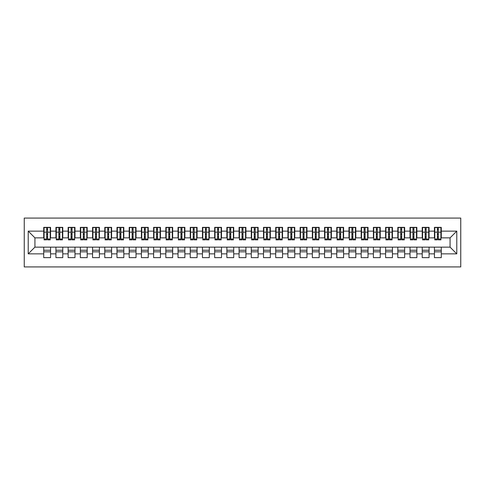 <?xml version="1.0" encoding="UTF-8"?>
<svg xmlns="http://www.w3.org/2000/svg" width="485" height="485" viewBox="0 0 485 485"><rect width="100%" height="100%" fill="white"/><g stroke="black" fill="none" stroke-linecap="round" stroke-linejoin="round"><path stroke-width="0.73" d="M24.25 266.92L460.75 266.92L460.75 218.08L24.25 218.08L24.25 266.92M437.367 234.746L438.343 234.746L437.367 234.746M441.277 250.254L434.439 250.254M434.439 251.842L441.277 251.842M425.157 234.746L426.133 234.746L425.157 234.746M429.067 250.254L422.229 250.254M422.229 251.842L429.067 251.842M412.947 234.746L413.923 234.746L412.947 234.746M416.857 250.254L410.019 250.254M410.019 251.842L416.857 251.842M400.737 234.746L401.713 234.746L400.737 234.746M404.648 250.254L397.809 250.254M397.809 251.842L404.648 251.842M388.527 234.746L389.503 234.746L388.527 234.746M392.438 250.254L385.599 250.254M385.599 251.842L392.438 251.842M376.318 234.746L377.294 234.746L376.318 234.746M380.228 250.254L373.389 250.254M373.389 251.842L380.228 251.842M364.108 234.746L365.084 234.746L364.108 234.746M368.018 250.254L361.179 250.254M361.179 251.842L368.018 251.842M351.898 234.746L352.874 234.746L351.898 234.746M355.808 250.254L348.97 250.254M348.97 251.842L355.808 251.842M339.688 234.746L340.664 234.746L339.688 234.746M343.598 250.254L336.76 250.254M336.76 251.842L343.598 251.842M327.478 234.746L328.454 234.746L327.478 234.746M331.388 250.254L324.55 250.254M324.55 251.842L331.388 251.842M315.268 234.746L316.244 234.746L315.268 234.746M319.178 250.254L312.34 250.254M312.34 251.842L319.178 251.842M303.058 234.746L304.034 234.746L303.058 234.746M306.969 250.254L300.13 250.254M300.13 251.842L306.969 251.842M290.848 234.746L291.831 234.746L290.848 234.746M294.759 250.254L287.92 250.254M287.92 251.842L294.759 251.842M278.639 234.746L279.621 234.746L278.639 234.746M282.549 250.254L275.71 250.254M275.71 251.842L282.549 251.842M266.429 234.746L267.411 234.746L266.429 234.746M270.339 250.254L263.5 250.254M263.5 251.842L270.339 251.842M254.219 234.746L255.201 234.746L254.219 234.746M258.129 250.254L251.291 250.254M251.291 251.842L258.129 251.842M242.009 234.746L242.991 234.746L242.009 234.746M245.919 250.254L239.081 250.254M239.081 251.842L245.919 251.842M229.799 234.746L230.781 234.746L229.799 234.746M233.709 250.254L226.871 250.254M226.871 251.842L233.709 251.842M217.589 234.746L218.571 234.746L217.589 234.746M221.499 250.254L214.661 250.254M214.661 251.842L221.499 251.842M205.379 234.746L206.361 234.746L205.379 234.746M209.29 250.254L202.451 250.254M202.451 251.842L209.29 251.842M193.169 234.746L194.152 234.746L193.169 234.746M197.08 250.254L190.241 250.254M190.241 251.842L197.08 251.842M180.966 234.746L181.942 234.746L180.966 234.746M184.87 250.254L178.031 250.254M178.031 251.842L184.87 251.842M168.756 234.746L169.732 234.746L168.756 234.746M172.66 250.254L165.821 250.254M165.821 251.842L172.66 251.842M156.546 234.746L157.522 234.746L156.546 234.746M160.45 250.254L153.612 250.254M153.612 251.842L160.45 251.842M144.336 234.746L145.312 234.746L144.336 234.746M148.24 250.254L141.402 250.254M141.402 251.842L148.24 251.842M132.126 234.746L133.102 234.746L132.126 234.746M136.03 250.254L129.192 250.254M129.192 251.842L136.03 251.842M119.916 234.746L120.892 234.746L119.916 234.746M123.82 250.254L116.982 250.254M116.982 251.842L123.82 251.842M107.706 234.746L108.682 234.746L107.706 234.746M111.611 250.254L104.772 250.254M104.772 251.842L111.611 251.842M95.496 234.746L96.473 234.746L95.496 234.746M99.401 250.254L92.562 250.254M92.562 251.842L99.401 251.842M83.287 234.746L84.263 234.746L83.287 234.746M87.191 250.254L80.352 250.254M80.352 251.842L87.191 251.842M71.077 234.746L72.053 234.746L71.077 234.746M74.981 250.254L68.142 250.254M68.142 251.842L74.981 251.842M58.867 234.746L59.843 234.746L58.867 234.746M62.771 250.254L55.933 250.254M55.933 251.842L62.771 251.842M44.093 237.862L34.932 237.862L28.221 231.145L28.221 253.855L43.723 253.855L43.723 257.638L50.561 257.638L50.561 253.855L55.933 253.855L55.933 257.638L62.771 257.638L62.771 253.855L68.142 253.855L68.142 257.638L74.981 257.638L74.981 253.855L80.352 253.855L80.352 257.638L87.191 257.638L87.191 253.855L92.562 253.855L92.562 257.638L99.401 257.638L99.401 253.855L104.772 253.855L104.772 257.638L111.611 257.638L111.611 253.855L116.982 253.855L116.982 257.638L123.82 257.638L123.82 253.855L129.192 253.855L129.192 257.638L136.03 257.638L136.03 253.855L141.402 253.855L141.402 257.638L148.24 257.638L148.24 253.855L153.612 253.855L153.612 257.638L160.45 257.638L160.45 253.855L165.821 253.855L165.821 257.638L172.66 257.638L172.66 253.855L178.031 253.855L178.031 257.638L184.87 257.638L184.87 253.855L190.241 253.855L190.241 257.638L197.08 257.638L197.08 253.855L202.451 253.855L202.451 257.638L209.29 257.638L209.29 253.855L214.661 253.855L214.661 257.638L221.499 257.638L221.499 253.855L226.871 253.855L226.871 257.638L233.709 257.638L233.709 253.855L239.081 253.855L239.081 257.638L245.919 257.638L245.919 253.855L251.291 253.855L251.291 257.638L258.129 257.638L258.129 253.855L263.5 253.855L263.5 257.638L270.339 257.638L270.339 253.855L275.71 253.855L275.71 257.638L282.549 257.638L282.549 253.855L287.92 253.855L287.92 257.638L294.759 257.638L294.759 253.855L300.13 253.855L300.13 257.638L306.969 257.638L306.969 253.855L312.34 253.855L312.34 257.638L319.178 257.638L319.178 253.855L324.55 253.855L324.55 257.638L331.388 257.638L331.388 253.855L336.76 253.855L336.76 257.638L343.598 257.638L343.598 253.855L348.97 253.855L348.97 257.638L355.808 257.638L355.808 253.855L361.179 253.855L361.179 257.638L368.018 257.638L368.018 253.855L373.389 253.855L373.389 257.638L380.228 257.638L380.228 253.855L385.599 253.855L385.599 257.638L392.438 257.638L392.438 253.855L397.809 253.855L397.809 257.638L404.648 257.638L404.648 253.855L410.019 253.855L410.019 257.638L416.857 257.638L416.857 253.855L422.229 253.855L422.229 257.638L429.067 257.638L429.067 253.855L434.439 253.855L434.439 257.638L441.277 257.638L441.277 247.138L450.068 247.138L450.068 237.862L440.907 237.862M28.221 231.145L43.723 231.145L43.723 237.862M450.068 237.862L456.779 231.145L441.277 231.145L441.277 227.362L434.439 227.362L434.439 231.145L429.067 231.145L429.067 227.362L422.229 227.362L422.229 231.145L416.857 231.145L416.857 227.362L410.019 227.362L410.019 231.145L404.648 231.145L404.648 227.362L397.809 227.362L397.809 231.145L392.438 231.145L392.438 227.362L385.599 227.362L385.599 231.145L380.228 231.145L380.228 227.362L373.389 227.362L373.389 231.145L368.018 231.145L368.018 227.362L361.179 227.362L361.179 231.145L355.808 231.145L355.808 227.362L348.97 227.362L348.97 231.145L343.598 231.145L343.598 227.362L336.76 227.362L336.76 231.145L331.388 231.145L331.388 227.362L324.55 227.362L324.55 231.145L319.178 231.145L319.178 227.362L312.34 227.362L312.34 231.145L306.969 231.145L306.969 227.362L300.13 227.362L300.13 231.145L294.759 231.145L294.759 227.362L287.92 227.362L287.92 231.145L282.549 231.145L282.549 227.362L275.71 227.362L275.71 231.145L270.339 231.145L270.339 227.362L263.5 227.362L263.5 231.145L258.129 231.145L258.129 227.362L251.291 227.362L251.291 231.145L245.919 231.145L245.919 227.362L239.081 227.362L239.081 231.145L233.709 231.145L233.709 227.362L226.871 227.362L226.871 231.145L221.499 231.145L221.499 227.362L214.661 227.362L214.661 231.145L209.29 231.145L209.29 227.362L202.451 227.362L202.451 231.145L197.08 231.145L197.08 227.362L190.241 227.362L190.241 231.145L184.87 231.145L184.87 227.362L178.031 227.362L178.031 231.145L172.66 231.145L172.66 227.362L165.821 227.362L165.821 231.145L160.45 231.145L160.45 227.362L153.612 227.362L153.612 231.145L148.24 231.145L148.24 227.362L141.402 227.362L141.402 231.145L136.03 231.145L136.03 227.362L129.192 227.362L129.192 231.145L123.82 231.145L123.82 227.362L116.982 227.362L116.982 231.145L111.611 231.145L111.611 227.362L104.772 227.362L104.772 231.145L99.401 231.145L99.401 227.362L92.562 227.362L92.562 231.145L87.191 231.145L87.191 227.362L80.352 227.362L80.352 231.145L74.981 231.145L74.981 227.362L68.142 227.362L68.142 231.145L62.771 231.145L62.771 227.362L55.933 227.362L55.933 231.145L50.561 231.145L50.561 227.362L43.723 227.362L43.723 231.145M456.779 231.145L456.779 253.855L441.277 253.855M429.067 253.855L429.067 247.138L441.277 247.138M434.439 253.855L434.439 247.138M441.277 231.145L441.277 237.862M416.857 253.855L416.857 247.138L429.067 247.138M422.229 253.855L422.229 247.138M434.439 231.145L434.439 237.862L428.698 237.862M429.067 231.145L429.067 237.862M404.648 253.855L404.648 247.138L416.857 247.138M410.019 253.855L410.019 247.138M422.229 231.145L422.229 237.862L416.488 237.862M416.857 231.145L416.857 237.862M392.438 253.855L392.438 247.138L404.648 247.138M397.809 253.855L397.809 247.138M410.019 231.145L410.019 237.862L404.278 237.862M404.648 231.145L404.648 237.862M380.228 253.855L380.228 247.138L392.438 247.138M385.599 253.855L385.599 247.138M397.809 231.145L397.809 237.862L392.068 237.862M392.438 231.145L392.438 237.862M368.018 253.855L368.018 247.138L380.228 247.138M373.389 253.855L373.389 247.138M385.599 231.145L385.599 237.862L379.858 237.862M380.228 231.145L380.228 237.862M355.808 253.855L355.808 247.138L368.018 247.138M361.179 253.855L361.179 247.138M373.389 231.145L373.389 237.862L367.648 237.862M368.018 231.145L368.018 237.862M343.598 253.855L343.598 247.138L355.808 247.138M348.97 253.855L348.97 247.138M361.179 231.145L361.179 237.862L355.438 237.862M355.808 231.145L355.808 237.862M331.388 253.855L331.388 247.138L343.598 247.138M336.76 253.855L336.76 247.138M348.97 231.145L348.97 237.862L343.228 237.862M343.598 231.145L343.598 237.862M319.178 253.855L319.178 247.138L331.388 247.138M324.55 253.855L324.55 247.138M336.76 231.145L336.76 237.862L331.019 237.862M331.388 231.145L331.388 237.862M306.969 253.855L306.969 247.138L319.178 247.138M312.34 253.855L312.34 247.138M324.55 231.145L324.55 237.862L318.809 237.862M319.178 231.145L319.178 237.862M294.759 253.855L294.759 247.138L306.969 247.138M300.13 253.855L300.13 247.138M312.34 231.145L312.34 237.862L306.599 237.862M306.969 231.145L306.969 237.862M282.549 253.855L282.549 247.138L294.759 247.138M287.92 253.855L287.92 247.138M300.13 231.145L300.13 237.862L294.389 237.862M294.759 231.145L294.759 237.862M270.339 253.855L270.339 247.138L282.549 247.138M275.71 253.855L275.71 247.138M287.92 231.145L287.92 237.862L282.179 237.862M282.549 231.145L282.549 237.862M258.129 253.855L258.129 247.138L270.339 247.138M263.5 253.855L263.5 247.138M275.71 231.145L275.71 237.862L269.969 237.862M270.339 231.145L270.339 237.862M245.919 253.855L245.919 247.138L258.129 247.138M251.291 253.855L251.291 247.138M263.5 231.145L263.5 237.862L257.759 237.862M258.129 231.145L258.129 237.862M233.709 253.855L233.709 247.138L245.919 247.138M239.081 253.855L239.081 247.138M251.291 231.145L251.291 237.862L245.549 237.862M245.919 231.145L245.919 237.862M221.499 253.855L221.499 247.138L233.709 247.138M226.871 253.855L226.871 247.138M239.081 231.145L239.081 237.862L233.346 237.862M233.709 231.145L233.709 237.862M209.29 253.855L209.29 247.138L221.499 247.138M214.661 253.855L214.661 247.138M226.871 231.145L226.871 237.862L221.136 237.862M221.499 231.145L221.499 237.862M197.08 253.855L197.08 247.138L209.29 247.138M202.451 253.855L202.451 247.138M214.661 231.145L214.661 237.862L208.926 237.862M209.29 231.145L209.29 237.862M184.87 253.855L184.87 247.138L197.08 247.138M190.241 253.855L190.241 247.138M202.451 231.145L202.451 237.862L196.716 237.862M197.08 231.145L197.08 237.862M172.66 253.855L172.66 247.138L184.87 247.138M178.031 253.855L178.031 247.138M190.241 231.145L190.241 237.862L184.506 237.862M184.87 231.145L184.87 237.862M160.45 253.855L160.45 247.138L172.66 247.138M165.821 253.855L165.821 247.138M178.031 231.145L178.031 237.862L172.296 237.862M172.66 231.145L172.66 237.862M148.24 253.855L148.24 247.138L160.45 247.138M153.612 253.855L153.612 247.138M165.821 231.145L165.821 237.862L160.086 237.862M160.45 231.145L160.45 237.862M136.03 253.855L136.03 247.138L148.24 247.138M141.402 253.855L141.402 247.138M153.612 231.145L153.612 237.862L147.876 237.862M148.24 231.145L148.24 237.862M123.82 253.855L123.82 247.138L136.03 247.138M129.192 253.855L129.192 247.138M141.402 231.145L141.402 237.862L135.667 237.862M136.03 231.145L136.03 237.862M111.611 253.855L111.611 247.138L123.82 247.138M116.982 253.855L116.982 247.138M129.192 231.145L129.192 237.862L123.457 237.862M123.82 231.145L123.82 237.862M99.401 253.855L99.401 247.138L111.611 247.138M104.772 253.855L104.772 247.138M116.982 231.145L116.982 237.862L111.247 237.862M111.611 231.145L111.611 237.862M87.191 253.855L87.191 247.138L99.401 247.138M92.562 253.855L92.562 247.138M104.772 231.145L104.772 237.862L99.037 237.862M99.401 231.145L99.401 237.862M74.981 253.855L74.981 247.138L87.191 247.138M80.352 253.855L80.352 247.138M92.562 231.145L92.562 237.862L86.827 237.862M87.191 231.145L87.191 237.862M62.771 253.855L62.771 247.138L74.981 247.138M68.142 253.855L68.142 247.138M80.352 231.145L80.352 237.862L74.617 237.862M74.981 231.145L74.981 237.862M50.561 253.855L50.561 247.138L62.771 247.138M55.933 253.855L55.933 247.138M68.142 231.145L68.142 237.862L62.407 237.862M62.771 231.145L62.771 237.862M46.657 234.746L47.633 234.746L46.657 234.746M50.561 250.254L43.723 250.254M43.723 251.842L50.561 251.842M28.221 253.855L34.932 247.138L50.561 247.138M43.723 253.855L43.723 247.138M55.933 231.145L55.933 237.862L50.197 237.862M50.561 231.145L50.561 237.862M34.932 237.862L34.932 247.138M434.803 237.862L434.439 237.862M422.593 237.862L422.229 237.862M410.383 237.862L410.019 237.862M398.173 237.862L397.809 237.862M385.963 237.862L385.599 237.862M373.753 237.862L373.389 237.862M361.543 237.862L361.179 237.862M349.333 237.862L348.97 237.862M337.123 237.862L336.76 237.862M324.914 237.862L324.55 237.862M312.704 237.862L312.34 237.862M300.494 237.862L300.13 237.862M288.284 237.862L287.92 237.862M276.074 237.862L275.71 237.862M263.864 237.862L263.5 237.862M251.654 237.862L251.291 237.862M239.451 237.862L239.081 237.862M227.241 237.862L226.871 237.862M215.031 237.862L214.661 237.862M202.821 237.862L202.451 237.862M190.611 237.862L190.241 237.862M178.401 237.862L178.031 237.862M166.191 237.862L165.821 237.862M153.981 237.862L153.612 237.862M141.772 237.862L141.402 237.862M129.562 237.862L129.192 237.862M117.352 237.862L116.982 237.862M105.142 237.862L104.772 237.862M92.932 237.862L92.562 237.862M80.722 237.862L80.352 237.862M68.512 237.862L68.142 237.862M56.302 237.862L55.933 237.862M456.779 253.855L450.068 247.138M44.093 227.483L50.197 227.483L44.093 227.483L44.093 239.875L46.657 239.875L46.657 227.526L50.197 227.544L50.197 239.875L47.633 239.875L47.633 227.544M46.657 229.114L47.633 229.114M46.657 238.85L47.633 238.85M47.633 237.317L46.657 237.317M46.657 236.716L47.633 236.716M50.561 233.158L50.197 233.158M50.561 234.746L50.197 234.746M44.093 233.158L43.723 233.158M44.093 234.746L43.723 234.746M56.302 227.483L62.407 227.483L56.302 227.483L56.302 239.875L58.867 239.875L58.867 227.526L62.407 227.544L62.407 239.875L59.843 239.875L59.843 227.544M58.867 229.114L59.843 229.114M58.867 238.85L59.843 238.85M59.843 237.317L58.867 237.317M58.867 236.716L59.843 236.716M62.771 233.158L62.407 233.158M62.771 234.746L62.407 234.746M56.302 233.158L55.933 233.158M56.302 234.746L55.933 234.746M68.512 227.483L74.617 227.483L68.512 227.483L68.512 239.875L71.077 239.875L71.077 227.526L74.617 227.544L74.617 239.875L72.053 239.875L72.053 227.544M71.077 229.114L72.053 229.114M71.077 238.85L72.053 238.85M72.053 237.317L71.077 237.317M71.077 236.716L72.053 236.716M74.981 233.158L74.617 233.158M74.981 234.746L74.617 234.746M68.512 233.158L68.142 233.158M68.512 234.746L68.142 234.746M80.722 227.483L86.827 227.483L80.722 227.483L80.722 239.875L83.287 239.875L83.287 227.526L86.827 227.544L86.827 239.875L84.263 239.875L84.263 227.544M83.287 229.114L84.263 229.114M83.287 238.85L84.263 238.85M84.263 237.317L83.287 237.317M83.287 236.716L84.263 236.716M87.191 233.158L86.827 233.158M87.191 234.746L86.827 234.746M80.722 233.158L80.352 233.158M80.722 234.746L80.352 234.746M92.932 227.483L99.037 227.483L92.932 227.483L92.932 239.875L95.496 239.875L95.496 227.526L99.037 227.544L99.037 239.875L96.473 239.875L96.473 227.544M95.496 229.114L96.473 229.114M95.496 238.85L96.473 238.85M96.473 237.317L95.496 237.317M95.496 236.716L96.473 236.716M99.401 233.158L99.037 233.158M99.401 234.746L99.037 234.746M92.932 233.158L92.562 233.158M92.932 234.746L92.562 234.746M105.142 227.483L111.247 227.483L105.142 227.483L105.142 239.875L107.706 239.875L107.706 227.526L111.247 227.544L111.247 239.875L108.682 239.875L108.682 227.544M107.706 229.114L108.682 229.114M107.706 238.85L108.682 238.85M108.682 237.317L107.706 237.317M107.706 236.716L108.682 236.716M111.611 233.158L111.247 233.158M111.611 234.746L111.247 234.746M105.142 233.158L104.772 233.158M105.142 234.746L104.772 234.746M117.352 227.483L123.457 227.483L117.352 227.483L117.352 239.875L119.916 239.875L119.916 227.526L123.457 227.544L123.457 239.875L120.892 239.875L120.892 227.544M119.916 229.114L120.892 229.114M119.916 238.85L120.892 238.85M120.892 237.317L119.916 237.317M119.916 236.716L120.892 236.716M123.82 233.158L123.457 233.158M123.82 234.746L123.457 234.746M117.352 233.158L116.982 233.158M117.352 234.746L116.982 234.746M129.562 227.483L135.667 227.483L129.562 227.483L129.562 239.875L132.126 239.875L132.126 227.526L135.667 227.544L135.667 239.875L133.102 239.875L133.102 227.544M132.126 229.114L133.102 229.114M132.126 238.85L133.102 238.85M133.102 237.317L132.126 237.317M132.126 236.716L133.102 236.716M136.03 233.158L135.667 233.158M136.03 234.746L135.667 234.746M129.562 233.158L129.192 233.158M129.562 234.746L129.192 234.746M141.772 227.483L147.876 227.483L141.772 227.483L141.772 239.875L144.336 239.875L144.336 227.526L147.876 227.544L147.876 239.875L145.312 239.875L145.312 227.544M144.336 229.114L145.312 229.114M144.336 238.85L145.312 238.85M145.312 237.317L144.336 237.317M144.336 236.716L145.312 236.716M148.24 233.158L147.876 233.158M148.24 234.746L147.876 234.746M141.772 233.158L141.402 233.158M141.772 234.746L141.402 234.746M153.981 227.483L160.086 227.483L153.981 227.483L153.981 239.875L156.546 239.875L156.546 227.526L160.086 227.544L160.086 239.875L157.522 239.875L157.522 227.544M156.546 229.114L157.522 229.114M156.546 238.85L157.522 238.85M157.522 237.317L156.546 237.317M156.546 236.716L157.522 236.716M160.45 233.158L160.086 233.158M160.45 234.746L160.086 234.746M153.981 233.158L153.612 233.158M153.981 234.746L153.612 234.746M166.191 227.483L172.296 227.483L166.191 227.483L166.191 239.875L168.756 239.875L168.756 227.526L172.296 227.544L172.296 239.875L169.732 239.875L169.732 227.544M168.756 229.114L169.732 229.114M168.756 238.85L169.732 238.85M169.732 237.317L168.756 237.317M168.756 236.716L169.732 236.716M172.66 233.158L172.296 233.158M172.66 234.746L172.296 234.746M166.191 233.158L165.821 233.158M166.191 234.746L165.821 234.746M178.401 227.483L184.506 227.483L178.401 227.483L178.401 239.875L180.966 239.875L180.966 227.526L184.506 227.544L184.506 239.875L181.942 239.875L181.942 227.544M180.966 229.114L181.942 229.114M180.966 238.85L181.942 238.85M181.942 237.317L180.966 237.317M180.966 236.716L181.942 236.716M184.87 233.158L184.506 233.158M184.87 234.746L184.506 234.746M178.401 233.158L178.031 233.158M178.401 234.746L178.031 234.746M190.611 227.483L196.716 227.483L190.611 227.483L190.611 239.875L193.169 239.875L193.169 227.526L196.716 227.544L196.716 239.875L194.152 239.875L194.152 227.544M193.169 229.114L194.152 229.114M193.169 238.85L194.152 238.85M194.152 237.317L193.169 237.317M193.169 236.716L194.152 236.716M197.08 233.158L196.716 233.158M197.08 234.746L196.716 234.746M190.611 233.158L190.241 233.158M190.611 234.746L190.241 234.746M202.821 227.483L208.926 227.483L202.821 227.483L202.821 239.875L205.379 239.875L205.379 227.526L208.926 227.544L208.926 239.875L206.361 239.875L206.361 227.544M205.379 229.114L206.361 229.114M205.379 238.85L206.361 238.85M206.361 237.317L205.379 237.317M205.379 236.716L206.361 236.716M209.29 233.158L208.926 233.158M209.29 234.746L208.926 234.746M202.821 233.158L202.451 233.158M202.821 234.746L202.451 234.746M215.031 227.483L221.136 227.483L215.031 227.483L215.031 239.875L217.589 239.875L217.589 227.526L221.136 227.544L221.136 239.875L218.571 239.875L218.571 227.544M217.589 229.114L218.571 229.114M217.589 238.85L218.571 238.85M218.571 237.317L217.589 237.317M217.589 236.716L218.571 236.716M221.499 233.158L221.136 233.158M221.499 234.746L221.136 234.746M215.031 233.158L214.661 233.158M215.031 234.746L214.661 234.746M227.241 227.483L233.346 227.483L227.241 227.483L227.241 239.875L229.799 239.875L229.799 227.526L233.346 227.544L233.346 239.875L230.781 239.875L230.781 227.544M229.799 229.114L230.781 229.114M229.799 238.85L230.781 238.85M230.781 237.317L229.799 237.317M229.799 236.716L230.781 236.716M233.709 233.158L233.346 233.158M233.709 234.746L233.346 234.746M227.241 233.158L226.871 233.158M227.241 234.746L226.871 234.746M239.451 227.483L245.549 227.483L239.451 227.483L239.451 239.875L242.009 239.875L242.009 227.526L245.549 227.544L245.549 239.875L242.991 239.875L242.991 227.544M242.009 229.114L242.991 229.114M242.009 238.85L242.991 238.85M242.991 237.317L242.009 237.317M242.009 236.716L242.991 236.716M245.919 233.158L245.549 233.158M245.919 234.746L245.549 234.746M239.451 233.158L239.081 233.158M239.451 234.746L239.081 234.746M251.654 227.483L257.759 227.483L251.654 227.483L251.654 239.875L254.219 239.875L254.219 227.526L257.759 227.544L257.759 239.875L255.201 239.875L255.201 227.544M254.219 229.114L255.201 229.114M254.219 238.85L255.201 238.85M255.201 237.317L254.219 237.317M254.219 236.716L255.201 236.716M258.129 233.158L257.759 233.158M258.129 234.746L257.759 234.746M251.654 233.158L251.291 233.158M251.654 234.746L251.291 234.746M263.864 227.483L269.969 227.483L263.864 227.483L263.864 239.875L266.429 239.875L266.429 227.526L269.969 227.544L269.969 239.875L267.411 239.875L267.411 227.544M266.429 229.114L267.411 229.114M266.429 238.85L267.411 238.85M267.411 237.317L266.429 237.317M266.429 236.716L267.411 236.716M270.339 233.158L269.969 233.158M270.339 234.746L269.969 234.746M263.864 233.158L263.5 233.158M263.864 234.746L263.5 234.746M276.074 227.483L282.179 227.483L276.074 227.483L276.074 239.875L278.639 239.875L278.639 227.526L282.179 227.544L282.179 239.875L279.621 239.875L279.621 227.544M278.639 229.114L279.621 229.114M278.639 238.85L279.621 238.85M279.621 237.317L278.639 237.317M278.639 236.716L279.621 236.716M282.549 233.158L282.179 233.158M282.549 234.746L282.179 234.746M276.074 233.158L275.71 233.158M276.074 234.746L275.71 234.746M288.284 227.483L294.389 227.483L288.284 227.483L288.284 239.875L290.848 239.875L290.848 227.526L294.389 227.544L294.389 239.875L291.831 239.875L291.831 227.544M290.848 229.114L291.831 229.114M290.848 238.85L291.831 238.85M291.831 237.317L290.848 237.317M290.848 236.716L291.831 236.716M294.759 233.158L294.389 233.158M294.759 234.746L294.389 234.746M288.284 233.158L287.92 233.158M288.284 234.746L287.92 234.746M300.494 227.483L306.599 227.483L300.494 227.483L300.494 239.875L303.058 239.875L303.058 227.526L306.599 227.544L306.599 239.875L304.034 239.875L304.034 227.544M303.058 229.114L304.034 229.114M303.058 238.85L304.034 238.85M304.034 237.317L303.058 237.317M303.058 236.716L304.034 236.716M306.969 233.158L306.599 233.158M306.969 234.746L306.599 234.746M300.494 233.158L300.13 233.158M300.494 234.746L300.13 234.746M312.704 227.483L318.809 227.483L312.704 227.483L312.704 239.875L315.268 239.875L315.268 227.526L318.809 227.544L318.809 239.875L316.244 239.875L316.244 227.544M315.268 229.114L316.244 229.114M315.268 238.85L316.244 238.85M316.244 237.317L315.268 237.317M315.268 236.716L316.244 236.716M319.178 233.158L318.809 233.158M319.178 234.746L318.809 234.746M312.704 233.158L312.34 233.158M312.704 234.746L312.34 234.746M324.914 227.483L331.019 227.483L324.914 227.483L324.914 239.875L327.478 239.875L327.478 227.526L331.019 227.544L331.019 239.875L328.454 239.875L328.454 227.544M327.478 229.114L328.454 229.114M327.478 238.85L328.454 238.85M328.454 237.317L327.478 237.317M327.478 236.716L328.454 236.716M331.388 233.158L331.019 233.158M331.388 234.746L331.019 234.746M324.914 233.158L324.55 233.158M324.914 234.746L324.55 234.746M337.123 227.483L343.228 227.483L337.123 227.483L337.123 239.875L339.688 239.875L339.688 227.526L343.228 227.544L343.228 239.875L340.664 239.875L340.664 227.544M339.688 229.114L340.664 229.114M339.688 238.85L340.664 238.85M340.664 237.317L339.688 237.317M339.688 236.716L340.664 236.716M343.598 233.158L343.228 233.158M343.598 234.746L343.228 234.746M337.123 233.158L336.76 233.158M337.123 234.746L336.76 234.746M349.333 227.483L355.438 227.483L349.333 227.483L349.333 239.875L351.898 239.875L351.898 227.526L355.438 227.544L355.438 239.875L352.874 239.875L352.874 227.544M351.898 229.114L352.874 229.114M351.898 238.85L352.874 238.85M352.874 237.317L351.898 237.317M351.898 236.716L352.874 236.716M355.808 233.158L355.438 233.158M355.808 234.746L355.438 234.746M349.333 233.158L348.97 233.158M349.333 234.746L348.97 234.746M361.543 227.483L367.648 227.483L361.543 227.483L361.543 239.875L364.108 239.875L364.108 227.526L367.648 227.544L367.648 239.875L365.084 239.875L365.084 227.544M364.108 229.114L365.084 229.114M364.108 238.85L365.084 238.85M365.084 237.317L364.108 237.317M364.108 236.716L365.084 236.716M368.018 233.158L367.648 233.158M368.018 234.746L367.648 234.746M361.543 233.158L361.179 233.158M361.543 234.746L361.179 234.746M373.753 227.483L379.858 227.483L373.753 227.483L373.753 239.875L376.318 239.875L376.318 227.526L379.858 227.544L379.858 239.875L377.294 239.875L377.294 227.544M376.318 229.114L377.294 229.114M376.318 238.85L377.294 238.85M377.294 237.317L376.318 237.317M376.318 236.716L377.294 236.716M380.228 233.158L379.858 233.158M380.228 234.746L379.858 234.746M373.753 233.158L373.389 233.158M373.753 234.746L373.389 234.746M385.963 227.483L392.068 227.483L385.963 227.483L385.963 239.875L388.527 239.875L388.527 227.526L392.068 227.544L392.068 239.875L389.503 239.875L389.503 227.544M388.527 229.114L389.503 229.114M388.527 238.85L389.503 238.85M389.503 237.317L388.527 237.317M388.527 236.716L389.503 236.716M392.438 233.158L392.068 233.158M392.438 234.746L392.068 234.746M385.963 233.158L385.599 233.158M385.963 234.746L385.599 234.746M398.173 227.483L404.278 227.483L398.173 227.483L398.173 239.875L400.737 239.875L400.737 227.526L404.278 227.544L404.278 239.875L401.713 239.875L401.713 227.544M400.737 229.114L401.713 229.114M400.737 238.85L401.713 238.85M401.713 237.317L400.737 237.317M400.737 236.716L401.713 236.716M404.648 233.158L404.278 233.158M404.648 234.746L404.278 234.746M398.173 233.158L397.809 233.158M398.173 234.746L397.809 234.746M410.383 227.483L416.488 227.483L410.383 227.483L410.383 239.875L412.947 239.875L412.947 227.526L416.488 227.544L416.488 239.875L413.923 239.875L413.923 227.544M412.947 229.114L413.923 229.114M412.947 238.85L413.923 238.85M413.923 237.317L412.947 237.317M412.947 236.716L413.923 236.716M416.857 233.158L416.488 233.158M416.857 234.746L416.488 234.746M410.383 233.158L410.019 233.158M410.383 234.746L410.019 234.746M422.593 227.483L428.698 227.483L422.593 227.483L422.593 239.875L425.157 239.875L425.157 227.526L428.698 227.544L428.698 239.875L426.133 239.875L426.133 227.544M425.157 229.114L426.133 229.114M425.157 238.85L426.133 238.85M426.133 237.317L425.157 237.317M425.157 236.716L426.133 236.716M429.067 233.158L428.698 233.158M429.067 234.746L428.698 234.746M422.593 233.158L422.229 233.158M422.593 234.746L422.229 234.746M434.803 227.483L440.907 227.483L434.803 227.483L434.803 239.875L437.367 239.875L437.367 227.526L440.907 227.544L440.907 239.875L438.343 239.875L438.343 227.544M437.367 229.114L438.343 229.114M437.367 238.85L438.343 238.85M438.343 237.317L437.367 237.317M437.367 236.716L438.343 236.716M441.277 233.158L440.907 233.158M441.277 234.746L440.907 234.746M434.803 233.158L434.439 233.158M434.803 234.746L434.439 234.746M44.093 227.544L46.657 227.544M47.633 239.038L50.197 239.038M47.633 232.163L50.197 232.163M44.093 239.038L46.657 239.038M44.093 232.163L46.657 232.163M46.657 233.819L47.633 233.819M46.657 229.435L47.633 229.435M56.302 227.544L58.867 227.544M59.843 239.038L62.407 239.038M59.843 232.163L62.407 232.163M56.302 239.038L58.867 239.038M56.302 232.163L58.867 232.163M58.867 233.819L59.843 233.819M58.867 229.435L59.843 229.435M68.512 227.544L71.077 227.544M72.053 239.038L74.617 239.038M72.053 232.163L74.617 232.163M68.512 239.038L71.077 239.038M68.512 232.163L71.077 232.163M71.077 233.819L72.053 233.819M71.077 229.435L72.053 229.435M80.722 227.544L83.287 227.544M84.263 239.038L86.827 239.038M84.263 232.163L86.827 232.163M80.722 239.038L83.287 239.038M80.722 232.163L83.287 232.163M83.287 233.819L84.263 233.819M83.287 229.435L84.263 229.435M92.932 227.544L95.496 227.544M96.473 239.038L99.037 239.038M96.473 232.163L99.037 232.163M92.932 239.038L95.496 239.038M92.932 232.163L95.496 232.163M95.496 233.819L96.473 233.819M95.496 229.435L96.473 229.435M105.142 227.544L107.706 227.544M108.682 239.038L111.247 239.038M108.682 232.163L111.247 232.163M105.142 239.038L107.706 239.038M105.142 232.163L107.706 232.163M107.706 233.819L108.682 233.819M107.706 229.435L108.682 229.435M117.352 227.544L119.916 227.544M120.892 239.038L123.457 239.038M120.892 232.163L123.457 232.163M117.352 239.038L119.916 239.038M117.352 232.163L119.916 232.163M119.916 233.819L120.892 233.819M119.916 229.435L120.892 229.435M129.562 227.544L132.126 227.544M133.102 239.038L135.667 239.038M133.102 232.163L135.667 232.163M129.562 239.038L132.126 239.038M129.562 232.163L132.126 232.163M132.126 233.819L133.102 233.819M132.126 229.435L133.102 229.435M141.772 227.544L144.336 227.544M145.312 239.038L147.876 239.038M145.312 232.163L147.876 232.163M141.772 239.038L144.336 239.038M141.772 232.163L144.336 232.163M144.336 233.819L145.312 233.819M144.336 229.435L145.312 229.435M153.981 227.544L156.546 227.544M157.522 239.038L160.086 239.038M157.522 232.163L160.086 232.163M153.981 239.038L156.546 239.038M153.981 232.163L156.546 232.163M156.546 233.819L157.522 233.819M156.546 229.435L157.522 229.435M166.191 227.544L168.756 227.544M169.732 239.038L172.296 239.038M169.732 232.163L172.296 232.163M166.191 239.038L168.756 239.038M166.191 232.163L168.756 232.163M168.756 233.819L169.732 233.819M168.756 229.435L169.732 229.435M178.401 227.544L180.966 227.544M181.942 239.038L184.506 239.038M181.942 232.163L184.506 232.163M178.401 239.038L180.966 239.038M178.401 232.163L180.966 232.163M180.966 233.819L181.942 233.819M180.966 229.435L181.942 229.435M190.611 227.544L193.169 227.544M194.152 239.038L196.716 239.038M194.152 232.163L196.716 232.163M190.611 239.038L193.169 239.038M190.611 232.163L193.169 232.163M193.169 233.819L194.152 233.819M193.169 229.435L194.152 229.435M202.821 227.544L205.379 227.544M206.361 239.038L208.926 239.038M206.361 232.163L208.926 232.163M202.821 239.038L205.379 239.038M202.821 232.163L205.379 232.163M205.379 233.819L206.361 233.819M205.379 229.435L206.361 229.435M215.031 227.544L217.589 227.544M218.571 239.038L221.136 239.038M218.571 232.163L221.136 232.163M215.031 239.038L217.589 239.038M215.031 232.163L217.589 232.163M217.589 233.819L218.571 233.819M217.589 229.435L218.571 229.435M227.241 227.544L229.799 227.544M230.781 239.038L233.346 239.038M230.781 232.163L233.346 232.163M227.241 239.038L229.799 239.038M227.241 232.163L229.799 232.163M229.799 233.819L230.781 233.819M229.799 229.435L230.781 229.435M239.451 227.544L242.009 227.544M242.991 239.038L245.549 239.038M242.991 232.163L245.549 232.163M239.451 239.038L242.009 239.038M239.451 232.163L242.009 232.163M242.009 233.819L242.991 233.819M242.009 229.435L242.991 229.435M251.654 227.544L254.219 227.544M255.201 239.038L257.759 239.038M255.201 232.163L257.759 232.163M251.654 239.038L254.219 239.038M251.654 232.163L254.219 232.163M254.219 233.819L255.201 233.819M254.219 229.435L255.201 229.435M263.864 227.544L266.429 227.544M267.411 239.038L269.969 239.038M267.411 232.163L269.969 232.163M263.864 239.038L266.429 239.038M263.864 232.163L266.429 232.163M266.429 233.819L267.411 233.819M266.429 229.435L267.411 229.435M276.074 227.544L278.639 227.544M279.621 239.038L282.179 239.038M279.621 232.163L282.179 232.163M276.074 239.038L278.639 239.038M276.074 232.163L278.639 232.163M278.639 233.819L279.621 233.819M278.639 229.435L279.621 229.435M288.284 227.544L290.848 227.544M291.831 239.038L294.389 239.038M291.831 232.163L294.389 232.163M288.284 239.038L290.848 239.038M288.284 232.163L290.848 232.163M290.848 233.819L291.831 233.819M290.848 229.435L291.831 229.435M300.494 227.544L303.058 227.544M304.034 239.038L306.599 239.038M304.034 232.163L306.599 232.163M300.494 239.038L303.058 239.038M300.494 232.163L303.058 232.163M303.058 233.819L304.034 233.819M303.058 229.435L304.034 229.435M312.704 227.544L315.268 227.544M316.244 239.038L318.809 239.038M316.244 232.163L318.809 232.163M312.704 239.038L315.268 239.038M312.704 232.163L315.268 232.163M315.268 233.819L316.244 233.819M315.268 229.435L316.244 229.435M324.914 227.544L327.478 227.544M328.454 239.038L331.019 239.038M328.454 232.163L331.019 232.163M324.914 239.038L327.478 239.038M324.914 232.163L327.478 232.163M327.478 233.819L328.454 233.819M327.478 229.435L328.454 229.435M337.123 227.544L339.688 227.544M340.664 239.038L343.228 239.038M340.664 232.163L343.228 232.163M337.123 239.038L339.688 239.038M337.123 232.163L339.688 232.163M339.688 233.819L340.664 233.819M339.688 229.435L340.664 229.435M349.333 227.544L351.898 227.544M352.874 239.038L355.438 239.038M352.874 232.163L355.438 232.163M349.333 239.038L351.898 239.038M349.333 232.163L351.898 232.163M351.898 233.819L352.874 233.819M351.898 229.435L352.874 229.435M361.543 227.544L364.108 227.544M365.084 239.038L367.648 239.038M365.084 232.163L367.648 232.163M361.543 239.038L364.108 239.038M361.543 232.163L364.108 232.163M364.108 233.819L365.084 233.819M364.108 229.435L365.084 229.435M373.753 227.544L376.318 227.544M377.294 239.038L379.858 239.038M377.294 232.163L379.858 232.163M373.753 239.038L376.318 239.038M373.753 232.163L376.318 232.163M376.318 233.819L377.294 233.819M376.318 229.435L377.294 229.435M385.963 227.544L388.527 227.544M389.503 239.038L392.068 239.038M389.503 232.163L392.068 232.163M385.963 239.038L388.527 239.038M385.963 232.163L388.527 232.163M388.527 233.819L389.503 233.819M388.527 229.435L389.503 229.435M398.173 227.544L400.737 227.544M401.713 239.038L404.278 239.038M401.713 232.163L404.278 232.163M398.173 239.038L400.737 239.038M398.173 232.163L400.737 232.163M400.737 233.819L401.713 233.819M400.737 229.435L401.713 229.435M410.383 227.544L412.947 227.544M413.923 239.038L416.488 239.038M413.923 232.163L416.488 232.163M410.383 239.038L412.947 239.038M410.383 232.163L412.947 232.163M412.947 233.819L413.923 233.819M412.947 229.435L413.923 229.435M422.593 227.544L425.157 227.544M426.133 239.038L428.698 239.038M426.133 232.163L428.698 232.163M422.593 239.038L425.157 239.038M422.593 232.163L425.157 232.163M425.157 233.819L426.133 233.819M425.157 229.435L426.133 229.435M434.803 227.544L437.367 227.544M438.343 239.038L440.907 239.038M438.343 232.163L440.907 232.163M434.803 239.038L437.367 239.038M434.803 232.163L437.367 232.163M437.367 233.819L438.343 233.819M437.367 229.435L438.343 229.435"/></g></svg>
